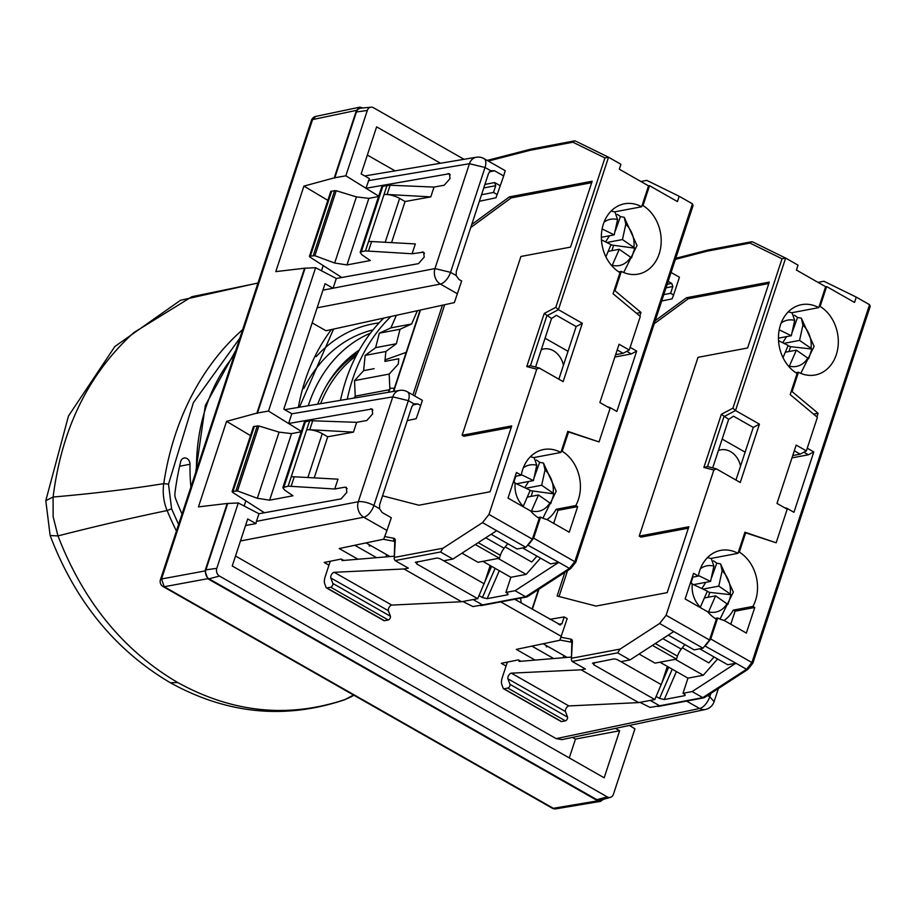 <?xml version="1.0" encoding="UTF-8"?>
<svg xmlns="http://www.w3.org/2000/svg" width="916" height="916" viewBox="0 0 916 916"><rect width="100%" height="100%" fill="white"/><g stroke="black" fill="none" stroke-linecap="round" stroke-linejoin="round"><path stroke-width="1.37" d="M786.649 508.907L786.855 508.277L793.943 512.307L813.797 451.931L807.248 448.199M784.44 507.647L786.855 508.277M667.317 666.39L661.982 682.58L668.691 667.169M704.805 645.917L735.914 663.207L692.153 691.569L682.981 693.309L683.863 693.813A3.504 1.168 18.2 0 1 685.157 695.29A3.504 1.168 18.2 0 1 684.481 695.702L664.249 699.526L659.52 698.404L656.165 696.492M791.974 457.885L808.393 454.783L813.797 451.931M692.29 577.206L698.347 576.061A36.789 29.644 79.3 0 1 699.71 570.634A36.789 29.644 79.3 0 1 720.778 550.367A36.789 29.644 79.3 0 1 737.987 553.333L744.926 532.23L776.15 542.787L745.67 532.837L739.315 552.13A36.789 29.644 -100.7 0 1 755.505 600.438A36.789 29.644 -100.7 0 1 752.929 606.415L733.224 610.136A36.789 29.644 -100.7 0 1 724.155 620.441M705.366 645.814L710.759 638.99L717.675 617.968A36.789 29.644 -100.7 0 0 724.098 620.407L746.345 633.082L754.773 607.468L752.929 606.415M710.759 638.99L752.597 662.944M692.153 691.569L702.778 697.626L704.312 697.649L747.822 669.447L752.918 663.07L870.2 306.368L869.559 304.685L856.277 297.116L854.536 302.429L826.644 286.548L825.637 286.731L818.767 307.627A36.789 29.644 79.3 0 0 801.557 304.662A36.789 29.644 79.3 0 0 780.489 324.917A36.789 29.644 79.3 0 0 797.115 373.488L790.176 394.59L817.404 417.318L806.366 450.89L796.176 445.084L776.997 503.411L787.188 509.216L776.15 542.787M816.9 416.895L818.08 413.288L792.1 391.601L798.454 372.262A36.789 29.644 -100.7 0 0 815.217 374.988A36.789 29.644 -100.7 0 0 836.285 354.732A36.789 29.644 -100.7 0 0 820.106 306.425L826.644 286.548M650.234 700.419L659.635 705.767L702.778 697.626L746.54 669.264L751.933 662.44L869.559 304.685M682.981 693.309L687.962 678.149L659.967 662.199M803.859 452.206L808.393 454.783M818.08 413.288L813.591 414.135M791.103 391.785L792.1 391.601M798.454 372.262L795.924 372.743M820.106 306.425L819.099 306.62M818.011 282.357L823.908 281.246L856.277 297.116M699.732 648.803L727.728 664.753L735.914 663.207L746.54 669.264L748.074 668.657M717.675 617.968L715.144 618.449M754.773 607.468L735.067 611.178L730.785 624.22M733.224 610.136L735.067 611.178M739.315 552.13L738.319 552.325M744.662 533.02L745.67 532.837M639.952 702.354L650.062 707.427L659.635 705.767M687.962 678.149L703.259 675.252L717.606 658.982M675.252 659.314L703.259 675.252M639.082 654.035L655.055 663.127L676.489 659.085L677.462 656.131A11.679 5.702 119.7 0 1 681.264 649.112L684.859 644.578M668.256 635.132L694.145 649.868L702.996 648.196L709.488 639.998L716.335 619.193A36.789 29.644 79.3 0 1 707.679 611.785L685.134 598.95L693.561 573.336L698.347 576.061M676.489 659.085L652.432 645.379M592.469 663.241L613.491 659.005A3.504 1.168 18.2 0 1 618.185 660.138L620.842 661.65L630.013 659.921L673.775 631.548L702.996 648.196M759.433 424.154L753.261 427.429L733.51 416.185L728.655 419.345L721.35 414.307L732.915 408.181L735.525 410.54L759.433 424.154L740.254 482.492L716.346 468.866L707.072 466.416M716.346 468.866L713.862 470.022L666.104 615.289L709.488 639.998M825.648 286.708L796.428 270.071L798.042 265.148L785.642 258.094L782.035 258.781L732.915 408.181M659.612 623.475L673.775 631.548M559.894 640.021L571.824 642.253A2.336 2.015 -79.4 0 1 571.034 639.15A5.839 2.851 119.7 0 1 572.397 641.601L571.355 659.841L572.168 661.432L617.613 652.856L620.121 649.078L659.612 623.487L666.104 615.289M617.613 652.856L630.013 659.921M572.168 661.432L585.45 669.001L581.122 669.814L638.681 702.595L654.826 699.549L593.728 664.753L593.144 662.852M737.987 553.333L710.862 558.451M782.035 258.781L750.009 243.084L751.555 241.755L752.62 241.904L785.642 258.094L735.525 410.54L723.949 416.666L707.553 466.53M818.767 307.627L791.653 312.745M792.741 455.561L800.195 454.153L806.366 450.89M800.195 454.153L794.298 450.798M655.215 320.692L686.531 297.723L769.268 282.105L747.616 347.977L698.015 357.332L639.242 536.123L688.832 526.757L667.18 592.629L595.995 606.071L557.1 596.007L564.863 572.385M721.35 414.307L703.877 467.446L707.53 466.588M753.261 427.429L735.96 480.041M519.372 660.447L519.051 661.432L571.435 657.047M567.519 717.102L509.949 684.321L507.933 678.813L565.504 711.583L567.519 717.102A2.336 1.145 119.7 0 1 567.061 719.323A2.336 1.145 119.7 0 1 565.378 720.846L561.542 721.579L503.972 688.798A2.336 1.145 119.7 0 1 503.514 688.729A2.336 1.145 119.7 0 1 503.216 688.363L501.831 684.584A11.679 5.702 119.7 0 1 502.277 677.565L506.8 663.814A5.839 2.851 119.7 0 1 507.544 662.073M503.972 688.798L507.819 688.065L565.378 720.846M509.949 684.321A2.336 1.145 119.7 0 1 509.502 686.542A2.336 1.145 119.7 0 1 507.819 688.065M507.933 678.813A3.504 1.706 119.7 0 1 508.701 675.332A3.504 1.706 119.7 0 1 511.323 673.157L581.122 669.814M565.504 711.583A3.504 1.706 119.7 0 1 566.26 708.114A3.504 1.706 119.7 0 1 568.882 705.938L638.681 702.595M661.993 682.58L654.826 699.549M561.542 721.579A2.336 1.145 119.7 0 1 561.073 721.51L503.514 688.729M661.306 684.664L620.876 661.638M752.62 241.904L785.459 258.003M722.163 439.085L745.12 452.16M750.009 243.084L707.152 251.167L708.343 249.919L751.555 241.755M559.035 596.511L567.542 570.645M639.242 536.123L641.005 537.131L688.363 528.188M686.531 297.723L688.305 298.731L768.799 283.536M654.219 323.726L688.305 298.731M728.655 419.345L712.694 467.87M543.165 643.765L567.13 657.402M718.419 450.477A20.438 16.477 -100.7 0 1 720.732 449.825A20.438 16.477 -100.7 0 1 740.552 466.084M730.235 594.015L718.785 586.114L722.129 570.805A23.553 18.984 -100.7 0 1 730.235 594.015L731.071 594.724L709.785 592.389L707.232 591.484M731.071 594.724L727.877 604.446L715.591 595.847L708.297 612.495M693.79 584.591L710.553 581.431L698.439 575.523M710.553 581.431L713.896 566.111L711.297 558.6L707.507 557.569M700.202 607.537L707.358 591.152L690.836 583.355L692.908 577.08M713.53 560.901A33.64 27.114 -100.7 0 1 716.747 563.191L720.571 563.867L722.129 570.805M691.088 582.565L692.404 583.996M703.282 589.045L718.785 586.125M705.801 582.324L701.965 588.393M716.747 563.191L711.572 577.675M701.267 608.132L700.282 607.377M704.679 597.908L715.591 595.847M708.194 597.243L709.785 592.389M811.026 348.309L799.565 340.409L802.908 325.1A23.553 18.984 -100.7 0 1 811.026 348.309L811.862 349.019L790.577 346.683L788.012 345.779M811.862 349.019L808.668 358.74L796.37 350.141L789.077 366.789M778.463 338.153L791.332 335.725L779.23 329.817M791.332 335.725L794.676 320.405L792.088 312.894L788.287 311.852M783.008 357.675L788.138 345.447L778.554 340.683M794.321 315.196A33.64 27.114 -100.7 0 1 797.538 317.486L801.351 318.161L802.908 325.1M784.062 343.34L799.565 340.409M786.581 336.619L782.745 342.687M797.538 317.486L792.351 331.97M785.459 352.202L796.37 350.141M788.974 351.538L790.577 346.683M308.257 405.731A141.488 114.019 -100.7 0 1 370.499 333.138M317.726 404.139A131.675 106.119 -100.7 0 1 359.301 350.049M481.53 194.742L493.495 192.44L497.17 194.536L503.674 175.964L494.571 170.777L490.655 170.685L485.022 167.479L450.546 272.338L456.179 275.556L458.859 279.38L461.653 280.972L454.37 302.601L325.981 330.745L312.173 322.879M363.091 107.962L359.713 107.172L356.439 110.378L334.26 177.853L345.847 175.803L365.965 188.261L449.447 173.708L449.985 178.666L444.214 185.227L434.024 187.07L430.795 196.883L405.078 201.52L391.556 242.626M334.26 177.853L303.917 186.108L275.796 271.628L304.547 268.216L256.915 413.105L226.573 421.36L198.451 506.88L227.202 503.468L205.012 570.943L207.726 578.694L597.805 800.836L600.541 801.363L603.392 799.336M357.961 559.229L339.195 548.547L383.724 539.18L386.953 530.456L363.721 517.231A11.679 9.332 -100.9 0 1 358.305 501.728L256.446 521.353L255.93 523.631L245.557 525.475M376.568 557.672L354.778 545.272M369.549 544.894L369.194 545.982L370.991 545.707M386.701 554.661L385.968 556.882M479.389 201.28L495.968 197.787L497.17 194.536M493.495 192.44L495.716 185.662L494.64 182.559L500.09 185.662M490.655 170.685L488.526 173.456L456.26 271.617L456.179 275.556M323.199 265.583L321.493 270.781M304.547 268.216L315.619 267.712L336.298 278.487L333.08 288.265L325.054 283.697L283.8 409.166L291.826 413.734M322.947 290.097L333.08 288.265M407.265 420.627L416.219 418.658L420.707 405.525L417.914 403.933L413.998 403.853L408.364 400.647L392.781 396.868A11.679 9.4 -99.5 0 1 399.628 390.411A11.679 9.4 -99.5 0 1 399.639 390.411L284.716 409.681M413.998 403.853L411.868 406.612L379.602 504.773L379.522 508.712L373.888 505.506A11.679 3.904 -161.8 0 0 358.305 501.728L392.781 396.868L291.803 413.803L288.62 423.513L301.353 431.402M245.854 500.834L244.148 506.033M386.953 530.456L391.315 517.735L382.201 512.548L379.522 508.712M560.603 624.987L514.689 599.259M559.504 624.781L561.966 623.704L564.199 616.926L549.909 619.319M535.07 660.092L516.303 649.398L559.802 640.273L567.187 618.621L564.199 616.926M663.791 294.608L670.604 293.292L673.592 294.998L672.046 298.868L661.673 301.043M553.676 658.535L531.898 646.123M546.669 645.746L546.302 646.845L548.1 646.57M563.809 655.513L563.077 657.745M670.604 293.292L672.825 286.513L671.749 283.422L668.142 281.361M347.141 488.537L344.931 487.175L346.317 487.392L346.855 492.339L341.073 498.899L258.953 513.739L238.274 502.964L227.202 503.468M226.573 421.36L250.492 435.604M256.915 413.105L268.491 411.055L288.62 423.513L372.102 408.96L372.64 413.918L366.858 420.478L356.679 422.322L309.665 420.696L288.139 486.167L334.752 488.995L344.931 487.175M303.917 186.108L327.848 200.352M378.697 196.15L365.965 188.261L369.366 178.597L361.144 173.914L376.613 126.866L440.516 163.243M629.429 725.449L634.937 728.85L613.445 794.218A5.839 4.706 -100.7 0 1 610.434 797.355A5.839 4.706 -100.7 0 1 607.308 796.92L219.496 576.072A5.839 4.706 -100.7 0 1 216.783 568.332L238.274 502.964M561.348 636.391L500.754 601.881M561.932 739.636L556.172 738.639L235.515 556.035M328.959 565.183L324.195 562.47L341.267 559.035L343.718 560.42M506.067 666.047L501.304 663.333L518.387 659.886L520.838 661.283M673.592 294.998L679.432 277.227L671.073 272.464M503.674 175.964L504.956 171.532M448.061 173.49L450.271 174.864M336.298 278.487L418.429 263.648L424.2 257.087L423.661 252.14L412.097 253.755L415.326 243.931L371.633 241.526A11.679 3.904 -161.8 0 0 368.644 241.687A11.679 3.904 -161.8 0 0 368.507 241.709L365.484 250.927L412.097 253.755M424.486 253.285L422.287 251.923M381.743 186.898L382.854 186.223L361.316 251.705L365.484 250.927M361.316 251.705L360.194 252.427L361.923 254.808L370.339 260.522L346.969 264.93L334.672 263.018L314.864 255.713L309.768 256.148L310.009 257.121L331.397 192.085M341.783 277.502L310.009 257.121M378.571 196.528L368.862 198.36L356.416 196.894L336.229 190.723L331.111 191.215M434.024 187.07L390.136 185.238L382.854 186.223M317.119 307.822L440.378 284.063A11.679 9.332 -100.9 0 1 434.963 268.571L450.546 272.338A11.679 5.702 119.7 0 1 440.378 284.063L457.393 293.761M315.619 267.724L268.491 411.055M258.953 513.739L256.446 521.353M420.707 405.525L422.081 401.151M288.128 486.167L282.849 487.678L284.578 490.06L292.994 495.774L269.625 500.182L257.327 498.27L237.519 490.965L232.424 491.4L232.664 492.373L254.053 427.337M264.426 512.754L232.664 492.373M301.227 431.78L291.517 433.611L279.071 432.134L258.885 425.974L253.766 426.467M309.665 420.696L304.387 422.15M372.926 410.116L370.717 408.742M615.472 728.38L619.64 730.75L604.171 777.798L232.24 565.996L247.709 518.948L255.93 523.631M345.847 175.803L367.327 110.447A5.839 4.706 -100.7 0 1 371.003 107.183A5.839 4.706 -100.7 0 1 373.476 107.733L464.034 159.304M619.64 730.75L575.477 739.086L569.283 757.933M575.477 739.086L572.523 737.403M561.943 739.624L705.377 709.488A11.679 9.423 -101.9 0 1 705.366 709.488A11.679 9.423 -101.9 0 1 699.595 708.503L556.172 738.639M395.094 170.868L367.339 155.067M505.288 170.731L484.014 158.617A11.679 5.702 -60.3 0 1 485.022 167.479L469.439 163.712A11.679 9.4 -99.5 0 1 476.297 157.243L364.74 175.952M386.999 185.444L368.507 241.709M390.136 185.238L387.102 194.467L430.795 196.883M387.102 194.467A11.679 3.904 -161.8 0 0 384.113 194.627A11.679 3.904 -161.8 0 0 383.976 194.661M353.45 432.134L309.757 429.719A11.679 3.904 -161.8 0 0 306.757 429.879A11.679 3.904 -161.8 0 1 322.272 433.669L327.722 436.772L353.45 432.134L356.679 422.322M327.722 436.772L314.211 477.877M291.162 476.961A11.679 3.904 -161.8 0 1 291.288 476.938A11.679 3.904 -161.8 0 1 294.276 476.778L337.981 479.183L334.752 488.995M405.078 201.52L399.628 198.417A11.679 3.904 -161.8 0 0 384.113 194.627M257.35 413.379L304.994 268.457M219.496 576.072L209.031 578.82A6.756 5.45 -100.7 0 1 205.905 569.855L227.649 503.708M610.434 797.355L600.461 800.172A6.756 5.45 -100.7 0 1 596.843 799.668L607.308 796.92M209.031 578.82L596.843 799.668M334.695 178.128L356.439 111.97A6.756 5.45 -100.7 0 1 360.698 108.191L371.003 107.183M609.541 408.055L609.747 407.414L616.834 411.456L636.689 351.068L630.139 347.347M607.331 406.796L609.747 407.414M490.197 565.527L484.873 581.729L491.583 566.317M527.696 545.054L558.806 562.355L515.044 590.717L505.872 592.446L506.754 592.95A3.504 1.168 18.2 0 1 508.048 594.427A3.504 1.168 18.2 0 1 507.372 594.85L487.14 598.663L482.411 597.541L479.057 595.629M614.865 357.034L631.284 353.931L636.689 351.068M515.181 476.343L521.227 475.198A36.789 29.644 79.3 0 1 522.601 469.771A36.789 29.644 79.3 0 1 543.669 449.504A36.789 29.644 79.3 0 1 560.878 452.47L567.817 431.367L599.041 441.924L568.55 431.974L562.206 451.279A36.789 29.644 -100.7 0 1 578.397 499.575A36.789 29.644 -100.7 0 1 575.821 505.563L556.115 509.285A36.789 29.644 -100.7 0 1 547.047 519.59M528.246 544.951L533.65 538.139L540.566 517.116A36.789 29.644 -100.7 0 0 546.989 519.555L569.237 532.219L577.664 506.605L575.821 505.563M533.65 538.139L575.488 562.092M515.044 590.717L525.67 596.763L527.204 596.797L570.714 568.596L575.809 562.206L693.091 205.505L692.45 203.821L679.168 196.264L677.428 201.577L649.536 185.685L648.528 185.879M639.792 316.043L640.971 312.436L614.991 290.738L621.346 271.411A36.789 29.644 -100.7 0 0 638.108 274.136A36.789 29.644 -100.7 0 0 659.177 253.869A36.789 29.644 -100.7 0 0 642.998 205.573L649.536 185.685M473.125 599.556L482.526 604.915L525.67 596.763L569.431 568.401L574.824 561.588L692.45 203.821M505.872 592.446L510.853 577.286L482.858 561.348M626.75 351.355L631.284 353.931M640.971 312.436L636.483 313.283M613.983 290.933L614.991 290.738M621.346 271.411L618.815 271.88M642.998 205.573L641.99 205.756M640.902 181.505L646.799 180.383L679.168 196.264M522.624 547.951L550.619 563.89L558.806 562.355L569.431 568.401L570.966 567.805M540.566 517.116L538.035 517.597M577.664 506.605L557.959 510.327L553.676 523.357M556.115 509.285L557.959 510.327M562.206 451.279L561.21 451.462M567.554 432.169L568.55 431.974M462.832 601.503L472.954 606.564L482.526 604.915M510.853 577.286L526.139 574.401L540.497 558.13M498.144 558.451L526.139 574.401M461.973 553.184L477.946 562.275L499.38 558.222L500.354 555.279A11.679 5.702 119.7 0 1 504.144 548.249L507.739 543.715M491.148 534.268L517.036 549.005L525.887 547.333L532.379 539.146L539.226 518.33A36.789 29.644 79.3 0 1 530.57 510.933L508.025 498.098L516.452 472.473L521.227 475.198M499.38 558.222L475.324 544.528M415.349 562.39L436.382 558.153A3.504 1.168 18.2 0 1 441.077 559.275L443.733 560.787L452.905 559.058L496.667 530.696L525.887 547.333M582.324 323.302L576.153 326.565L556.401 315.322L551.547 318.493L544.23 313.455L555.806 307.329L558.405 309.688L582.324 323.302L563.145 381.629L539.238 368.014L529.963 365.553M539.238 368.014L536.753 369.171L488.984 514.437L532.379 539.146M599.041 441.924L610.079 408.353L599.888 402.559L619.067 344.233L629.258 350.026L640.295 316.455L613.067 293.738L620.006 272.625A36.789 29.644 79.3 0 1 603.381 224.065A36.789 29.644 79.3 0 1 624.449 203.799A36.789 29.644 79.3 0 1 641.658 206.764L614.544 211.882M555.806 307.329L604.926 157.93L608.533 157.231L620.933 164.296L619.319 169.208L648.539 185.856L641.658 206.764M383.335 539.272L394.716 541.402A2.336 2.015 -79.4 0 1 393.926 538.299A5.839 2.851 119.7 0 1 395.288 540.738L394.246 558.989L395.059 560.581L440.504 551.993L443 548.226L482.503 522.624L496.667 530.696M482.503 522.624L488.984 514.437M440.504 551.993L452.905 559.058M395.059 560.581L408.341 568.149L404.002 568.962L461.572 601.743L477.717 598.686L416.62 563.89L416.036 561.989M560.878 452.47L533.753 457.588M604.926 157.93L572.901 142.22L574.447 140.892L575.511 141.041L608.533 157.231L558.405 309.688L546.841 315.814L530.444 365.679M615.621 354.698L623.086 353.29L629.258 350.026M623.086 353.29L617.189 349.946M471.751 224.489L509.422 196.86L592.16 181.242L570.508 247.114L520.906 256.48L462.122 435.272L511.723 425.906L490.071 491.778L418.887 505.22L382.545 495.819M412.933 394.956L442.439 305.223M544.23 313.455L526.769 366.583L530.421 365.736M576.153 326.565L558.852 379.19M342.263 559.596L341.943 560.581L394.327 556.184M390.411 616.239L332.84 583.458L330.825 577.95L388.384 610.732L390.411 616.239A2.336 1.145 119.7 0 1 389.953 618.46A2.336 1.145 119.7 0 1 388.27 619.995L384.422 620.716L326.863 587.935A2.336 1.145 119.7 0 1 326.394 587.877A2.336 1.145 119.7 0 1 326.107 587.511L324.722 583.732A11.679 5.702 119.7 0 1 325.169 576.714L329.691 562.962A5.839 2.851 119.7 0 1 330.436 561.21M326.863 587.935L330.71 587.213L388.27 619.995M332.84 583.458A2.336 1.145 119.7 0 1 332.394 585.679A2.336 1.145 119.7 0 1 330.71 587.213M330.825 577.95A3.504 1.706 119.7 0 1 331.592 574.481A3.504 1.706 119.7 0 1 334.214 572.305L404.002 568.962M388.384 610.732A3.504 1.706 119.7 0 1 389.151 607.251A3.504 1.706 119.7 0 1 391.773 605.087L461.572 601.743M484.873 581.729L477.717 598.686M384.422 620.716A2.336 1.145 119.7 0 1 383.964 620.659L326.394 587.877M484.198 583.801L443.768 560.787M575.511 141.041L608.35 157.14M545.054 338.222L568.012 351.297M572.901 142.22L530.043 150.316L531.234 149.056L574.447 140.892M414.708 395.964L444.707 304.719M462.122 435.272L463.897 436.279L511.254 427.337M509.422 196.86L511.197 197.879L591.69 182.673M470.755 227.534L511.197 197.879M551.547 318.493L535.585 367.007M366.056 542.902L390.021 556.55M394.395 388.235L389.827 388.235M385.029 359.896L406.189 352.362M541.31 349.626A20.438 16.477 -100.7 0 1 543.612 348.962A20.438 16.477 -100.7 0 1 563.443 365.221M553.127 493.151L541.677 485.262L545.02 469.942A23.553 18.984 -100.7 0 1 553.127 493.151L553.962 493.861L530.124 490.632M553.962 493.861L550.768 503.594L538.482 494.984L531.188 511.643M516.681 483.74L533.444 480.568L521.33 474.66M533.444 480.568L536.776 465.259L534.188 457.737L530.398 456.706M523.093 506.674L530.238 490.3L513.716 482.492L515.8 476.228M536.421 460.05A33.64 27.114 -100.7 0 1 539.639 462.34L543.463 463.015L545.02 469.942M513.979 481.713L515.296 483.133M526.162 488.194L541.677 485.262M528.692 481.473L524.845 487.541M539.639 462.34L534.463 476.812M524.158 507.281L523.173 506.525M527.57 497.045L538.482 494.984M531.085 496.38L532.677 491.526M633.918 247.446L622.456 239.557L625.8 224.237A23.553 18.984 -100.7 0 1 633.918 247.446L634.754 248.156L610.903 244.927M634.754 248.156L631.548 257.888L619.262 249.278L611.968 265.938M601.354 237.301L614.224 234.862L602.121 228.954M614.224 234.862L617.567 219.554L614.98 212.031L611.178 211.001M605.9 256.824L611.029 244.595L601.434 239.832M617.212 214.344A33.64 27.114 -100.7 0 1 620.43 216.623L624.243 217.31L625.8 224.237M606.953 242.488L622.456 239.557M609.472 235.767L605.636 241.835M620.43 216.623L615.243 231.107M608.35 251.339L619.262 249.278M611.865 250.675L613.468 245.82M383.85 318.058A171.968 138.591 79.3 0 0 345.744 380.758A171.968 138.591 79.3 0 0 340.5 400.326M390.926 316.512A171.968 138.591 79.3 0 0 352.534 379.476A171.968 138.591 79.3 0 0 347.256 399.193M354.057 398.048L355.236 396.159L354.526 380.609L363.629 370.648L365.14 355.397L375.64 347.656L379.327 333.172L390.914 327.894L396.353 315.322M520.597 598.137L521.204 602.968M388.201 392.323L389.884 389.621L389.185 374.072L398.277 364.11L398.804 358.763L384.88 361.396L385.865 351.492L365.14 355.397M389.884 389.621L355.236 396.159M389.185 374.072L354.526 380.609M374.094 368.667L363.629 370.648M417.375 310.719L411.639 323.978L400.04 329.256L396.365 343.74L385.865 351.492M396.365 343.74L375.64 347.656M400.04 329.256L379.327 333.172M411.639 323.978L390.914 327.894M325.993 386.415A128.171 103.302 -100.7 0 1 357.412 353.462M357.469 353.358L349.385 357.549M351.893 356.668L356.21 352.168M320.577 403.67A128.469 103.531 -100.7 0 1 356.141 355.877M354.023 695.301L345.195 699.469C288.448 718.465 232.618 712.82 177.704 682.523C123.374 650.612 83.471 601.743 57.971 535.906L53.128 516.67L53.105 497.033L45.8 500.663L68.494 415.956L114.866 346.511L180.475 300.288L257.98 282.987M242.637 329.645A269.613 217.298 79.3 0 0 163.758 483.637A41.884 33.755 79.3 0 0 167.124 510.555A1167.889 173.319 -22.5 0 0 57.971 535.906L50.14 535.539L45.8 500.663M239.843 338.153L193.402 402.651L168.51 484.14L163.758 483.637A1167.889 273.678 8.5 0 1 53.105 497.033C61.75 428.413 88.669 373.591 133.851 332.565L191.879 296.704L257.946 283.078M353.565 695.049A1167.889 686.702 -109 0 0 345.195 699.469L344.084 699.961C284.716 719.701 226.813 713.965 170.365 682.752L170.365 682.752C115.221 650.234 75.158 601.159 50.14 535.539M179.616 466.233L189.978 464.275A5.839 4.706 79.3 0 0 184.139 458A5.839 4.706 79.3 0 0 180.658 461.698A256.938 207.073 79.3 0 0 174.956 493.026A10.03 8.084 79.3 0 0 175.712 498.968A256.938 207.073 79.3 0 0 182.021 514.025M189.978 464.275A182.192 146.835 79.3 0 0 190.894 487.037M195.715 472.347L205.321 405.433L235.813 350.404M234.198 355.316A171.681 138.362 79.3 0 0 196.482 470.045M659.52 698.404L672.23 669.184M684.859 694.557L684.481 695.702M664.249 699.526L676.409 671.565M682.317 647.784L708.847 662.886L714.091 656.978M662.852 638.635L681.264 649.112M655.306 643.524L677.462 656.131M703.877 467.446L713.862 470.022M675.378 259.354L707.152 251.167M538.952 589.183L532.333 609.312M571.034 639.15L560.993 637.273M571.95 658.169L620.121 649.078M568.882 705.938L511.323 673.157M594.679 662.554L593.728 664.753M572.397 641.601A2.336 1.5 -178.4 0 0 571.836 642.54L571.366 659.841M727.041 603.736A23.553 18.984 -100.7 0 1 708.64 611.842M700.397 568.71A23.553 18.984 -100.7 0 1 713.896 566.111M700.397 607.148A23.553 18.984 -100.7 0 1 692.29 583.939M807.832 358.03A23.553 18.984 -100.7 0 1 789.42 366.137M781.176 323.005A23.553 18.984 -100.7 0 1 794.676 320.405M303.837 388.51A142.186 114.592 -100.7 0 1 373.041 329.909M316.18 356.656A148.014 119.298 -100.7 0 1 379.132 322.89M331.409 329.554A186.005 149.915 79.3 0 0 298.353 407.391M356.439 110.378L312.562 119.595A5.839 1.958 -161.8 0 0 311.474 120.294A5.839 5.839 0 0 1 315.848 116.389L312.562 119.595L161.525 578.981A5.839 1.958 -161.8 0 0 160.437 579.679A5.839 5.839 0 0 0 163.094 586.572A5.839 2.851 -60.3 0 0 164.227 586.732L207.726 578.694M163.094 586.572L552.165 808.141A5.839 2.851 -60.3 0 0 553.31 808.301L164.227 586.732L161.525 578.981L205.012 570.943M597.805 800.836L553.31 808.301L556.046 808.817A5.839 5.839 0 0 1 552.165 808.141M483.762 187.963L495.716 185.662M484.919 184.437L494.64 182.559M494.571 170.777L489.35 171.864M327.814 289.216L322.924 290.154M368.461 180.647L469.439 163.712L434.963 268.571L333.103 288.197M417.914 403.933L412.692 405.032M558.6 624.265L561.966 623.704M672.825 286.513L666.024 287.83M671.749 283.422L667.18 284.292M422.379 400.326L407.345 391.773A11.679 5.702 -60.3 0 1 408.364 400.647L373.888 505.506A11.679 5.702 -60.3 0 1 363.721 517.231L240.461 540.978M710.885 693.401L709.774 696.767A11.679 5.702 -60.3 0 1 699.595 708.503L686.599 701.095M705.366 709.488A11.679 11.679 0 0 0 714.079 701.69L709.774 696.767L707.587 695.53M368.587 250.755L371.633 241.526M368.862 198.36L346.969 264.93M356.416 196.894L334.672 263.018M336.229 190.723L314.864 255.713M334.672 190.539L313.329 255.472M294.276 476.778L291.242 486.007M305.497 421.475L283.971 486.957M291.517 433.611L269.625 500.182M279.071 432.134L257.327 498.27M258.885 425.974L237.519 490.965M257.327 425.791L235.973 490.724M309.757 429.719L312.791 420.49M399.628 198.417L385.201 242.271M322.272 433.669L307.856 477.522M216.783 568.332L205.905 569.855M367.327 110.447L356.439 111.97M482.411 597.541L495.121 568.332M507.75 593.694L507.372 594.85M487.14 598.663L499.3 570.714M505.208 546.921L531.738 562.035L536.982 556.126M485.743 537.772L504.144 548.249M478.198 542.661L500.354 555.279M526.769 366.583L536.753 369.171M488.308 161.067L530.043 150.316M420.467 310.032L393.708 391.395M393.926 538.299L384.686 536.57M394.83 557.317L443 548.226M391.773 605.087L334.214 572.305M417.57 561.703L416.62 563.89M395.288 540.738A2.336 1.5 -178.4 0 0 394.727 541.688L394.246 558.989M549.932 502.884A23.553 18.984 -100.7 0 1 531.52 510.979M523.288 467.847A23.553 18.984 -100.7 0 1 536.776 465.259M523.288 506.296A23.553 18.984 -100.7 0 1 515.181 483.087M630.712 257.167A23.553 18.984 -100.7 0 1 612.312 265.274M604.068 222.141A23.553 18.984 -100.7 0 1 617.567 219.554M168.51 484.14L171.601 508.815L167.124 510.555A269.613 217.298 79.3 0 0 176.433 530.994M177.704 682.523L170.365 682.752M171.601 508.815L178.586 524.467M703.854 697.832L657.963 706.499M538.505 589.469L532.036 609.14M675.722 258.323L708.354 249.908M720.01 619.067L733.35 592.091L720.571 563.867M800.802 373.362L814.129 346.385L801.351 318.161M299.452 407.208L333.561 329.084M311.474 120.294L160.437 579.679M315.814 116.401L359.702 107.183M556.023 808.828L600.518 801.363M407.345 391.773A11.679 11.679 0 0 0 399.616 390.411M484.014 158.617A11.679 11.679 0 0 0 476.297 157.243M381.754 186.864L360.183 252.461M330.79 191.41L309.425 256.377M304.398 422.116L282.838 487.713M253.434 426.661L232.08 491.629M718.407 688.523L714.068 701.702M526.746 596.98L480.854 605.648M420.078 310.123L393.33 391.464M487.163 160.415L531.246 149.056M542.902 518.216L556.23 491.228L543.463 463.015M623.693 272.51L637.021 245.522L624.243 217.31M351.515 696.664L344.084 699.961"/></g></svg>
